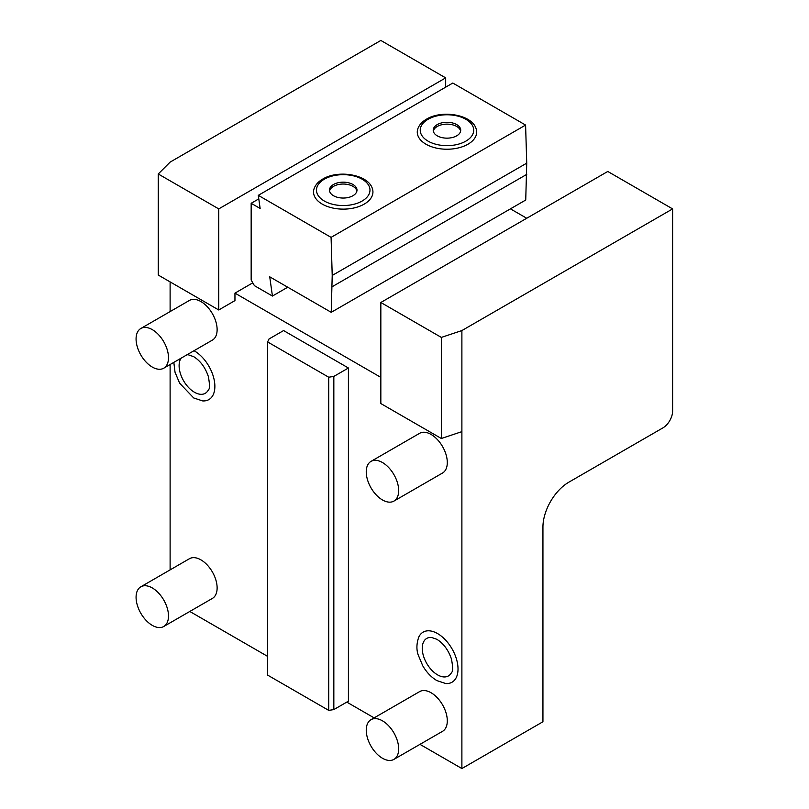 <?xml version="1.0" encoding="UTF-8"?>
<svg xmlns="http://www.w3.org/2000/svg" width="809" height="809" viewBox="0 0 809 809"><rect width="100%" height="100%" fill="white"/><g stroke="black" fill="none" stroke-linecap="round" stroke-linejoin="round"><path stroke-width="1.21" d="M189.802 611.462L267.627 656.392M346.798 702.101L374.122 717.876M419.972 744.351L461.888 768.55L542.94 721.759L542.94 527.094A36.678 21.176 -60 0 1 568.869 482.174L662.884 427.9A13.753 7.938 120 0 0 672.613 411.053L672.613 208.904L607.771 171.468L380.837 302.485L380.837 403.56L441.34 438.488L441.34 337.414L461.888 330.568L461.888 431.642L441.34 438.488M461.888 768.55L461.888 431.642M461.888 330.568L672.613 208.904M445.678 77.886L380.837 40.45L170.112 162.113L158.251 173.975L158.251 275.05L218.743 309.978L218.743 208.904L445.678 77.886L445.678 87.16M170.112 569.88L170.112 364.525M170.112 311.586L170.112 281.906M272.431 296.054L254.41 285.648L251.164 280.025L251.164 203.292L260.134 208.469L258.293 195.343L452.807 83.044L525.597 125.071L526.73 163.155L525.739 200.015L331.225 312.325L269.731 276.82L272.431 296.054L287.731 287.215M526.73 218.258L510.428 208.853M258.293 195.343L331.083 237.371L332.216 275.454L331.225 312.325M258.789 198.883L251.164 203.292M331.083 237.371L525.597 125.071M476.177 128.955A29.7 17.151 180 0 1 467.976 144.214A29.7 17.151 180 0 1 433.139 147.258A29.7 17.151 180 0 1 417.768 128.955C419.143 124.98 422.065 121.714 426.535 119.145C442.048 109.589 472.294 114.635 476.177 128.955M372.443 188.851A29.7 17.151 180 0 1 364.242 204.101A29.7 17.151 180 0 1 329.394 207.155A29.7 17.151 180 0 1 314.034 188.851C315.399 184.877 318.321 181.61 322.791 179.042C338.304 169.486 368.55 174.532 372.443 188.851M332.216 275.454L526.73 163.155M332.216 286.689L526.73 174.39M456.701 135.831A13.753 7.938 0 0 0 460.726 130.209A13.753 7.938 0 0 0 452.241 122.877A13.753 7.938 0 0 0 437.254 124.596A13.753 7.938 180 0 0 433.219 130.209A13.753 7.938 180 0 0 441.714 137.55A13.753 7.938 180 0 0 456.701 135.831M433.321 131.149A13.753 7.938 180 0 1 437.254 126.467A13.753 7.938 180 0 1 451.483 124.576A13.753 7.938 180 0 1 460.634 131.149M352.957 195.717A13.753 7.938 0 0 0 356.991 190.105A13.753 7.938 0 0 0 348.497 182.773A13.753 7.938 0 0 0 333.51 184.492A13.753 7.938 180 0 0 329.475 190.105A13.753 7.938 180 0 0 337.97 197.447A13.753 7.938 180 0 0 352.957 195.717M329.576 191.045A13.753 7.938 180 0 1 333.51 186.363A13.753 7.938 180 0 1 347.739 184.472A13.753 7.938 180 0 1 356.89 191.045M252.782 282.837L234.954 293.131L234.954 300.614L218.743 309.978M380.837 377.358L234.954 293.131M380.837 302.485L441.34 337.414M393.922 759.388L442.553 731.316A22.925 13.237 -120 0 0 446.062 712.941A22.925 13.237 -120 0 0 431.086 692.747A22.925 13.237 -120 0 0 419.628 691.614L370.997 719.686A22.925 13.237 -120 0 0 367.488 738.051A22.925 13.237 -120 0 0 382.465 758.255A22.925 13.237 60 0 0 393.922 759.388A22.925 13.237 60 0 0 397.441 741.024A22.925 13.237 60 0 0 382.465 720.819A22.925 13.237 -120 0 0 370.997 719.686M163.752 626.5L212.373 598.427A22.925 13.237 -120 0 0 215.892 580.053A22.925 13.237 -120 0 0 200.915 559.858A22.925 13.237 -120 0 0 189.448 558.716L140.827 586.798A22.925 13.237 -120 0 0 137.308 605.162A22.925 13.237 -120 0 0 152.284 625.367A22.925 13.237 60 0 0 163.752 626.5A22.925 13.237 60 0 0 167.261 608.125A22.925 13.237 60 0 0 152.284 587.931A22.925 13.237 -120 0 0 140.827 586.798M393.922 501.095L442.553 473.012A22.925 13.237 -120 0 0 446.062 454.648A22.925 13.237 -120 0 0 431.086 434.443A22.925 13.237 -120 0 0 419.628 433.311L370.997 461.383A22.925 13.237 -120 0 0 367.488 479.757A22.925 13.237 -120 0 0 382.465 499.952A22.925 13.237 60 0 0 393.922 501.095A22.925 13.237 60 0 0 397.441 482.72A22.925 13.237 60 0 0 382.465 462.526A22.925 13.237 -120 0 0 370.997 461.383M163.752 368.196L212.373 340.124A22.925 13.237 -120 0 0 215.892 321.76A22.925 13.237 -120 0 0 200.915 301.555A22.925 13.237 -120 0 0 189.448 300.422L140.827 328.494A22.925 13.237 -120 0 0 137.308 346.869A22.925 13.237 -120 0 0 152.284 367.064A22.925 13.237 60 0 0 163.752 368.196A22.925 13.237 60 0 0 167.261 349.832A22.925 13.237 60 0 0 152.284 329.627A22.925 13.237 -120 0 0 140.827 328.494M194.029 350.722A28.912 16.686 60 0 1 194.433 350.954A28.912 16.686 60 0 1 214.446 381.302A28.912 16.686 60 0 1 202.574 400.9L193.715 397.967L179.649 383.233L175.027 372.221L173.824 362.381M437.578 633.578A28.912 16.686 60 0 1 457.591 663.936A28.912 16.686 60 0 1 445.719 683.534L436.86 680.591C431.318 677.285 426.626 672.38 422.794 665.868L418.162 654.855C416.311 649.374 416.534 643.408 418.829 636.956A28.912 16.686 60 0 1 437.578 633.578M333.834 376.428L333.834 709.594L348.416 701.17L348.416 368.004L283.585 330.568L268.993 338.991L267.627 341.944L267.627 675.111L328.717 710.383L328.717 377.216L333.834 376.428L348.416 368.004M158.251 173.975L218.743 208.904M186.96 354.797A21.661 12.509 60 0 1 188.325 354.807L193.715 356.678C200.42 360.885 205.294 367.488 208.348 376.509C209.814 384.548 209.865 388.947 208.479 389.705A21.661 12.509 60 0 1 194.433 392.244A21.661 12.509 60 0 1 181.054 358.205M451.624 672.34A21.661 12.509 60 0 1 437.578 674.868A21.661 12.509 60 0 1 422.571 652.125A21.661 12.509 60 0 1 431.47 637.431L436.86 639.302C443.565 643.509 448.439 650.123 451.483 659.133C452.959 667.182 453.01 671.581 451.624 672.34M328.717 377.216L267.627 341.944M333.834 709.594L328.717 710.383M465.883 141.13A26.748 15.442 0 0 0 465.883 119.297A26.748 15.442 0 0 0 428.062 119.297A26.748 15.442 0 0 0 428.062 141.13A26.748 15.442 0 0 0 465.883 141.13M362.149 201.026A26.748 15.442 0 0 0 362.149 179.193A26.748 15.442 0 0 0 324.318 179.193A26.748 15.442 0 0 0 324.318 201.026A26.748 15.442 0 0 0 362.149 201.026"/></g></svg>
